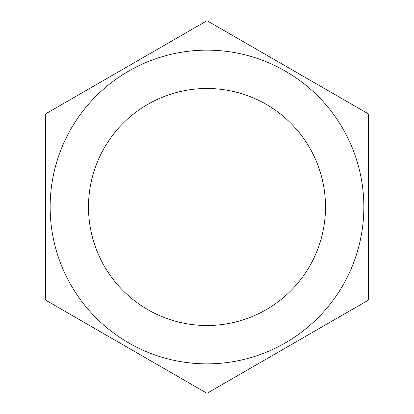 <?xml version="1.0" encoding="UTF-8"?>
<svg xmlns="http://www.w3.org/2000/svg" width="414" height="414" viewBox="0 0 414 414"><rect width="100%" height="100%" fill="white"/><g stroke="black" fill="none" stroke-linecap="round" stroke-linejoin="round"><path stroke-width="0.62" d="M368.341 113.85L368.341 300.15L207 393.3L45.659 300.15L45.659 113.85L207 20.7L368.341 113.85M50.141 207A156.859 156.859 0 0 0 342.844 285.427A156.859 156.859 0 0 0 247.598 55.486A156.859 156.859 0 0 0 50.141 207M325.502 207A118.502 118.502 0 0 1 147.751 309.625A118.502 118.502 0 0 1 147.751 104.375A118.502 118.502 0 0 1 325.502 207"/></g></svg>
